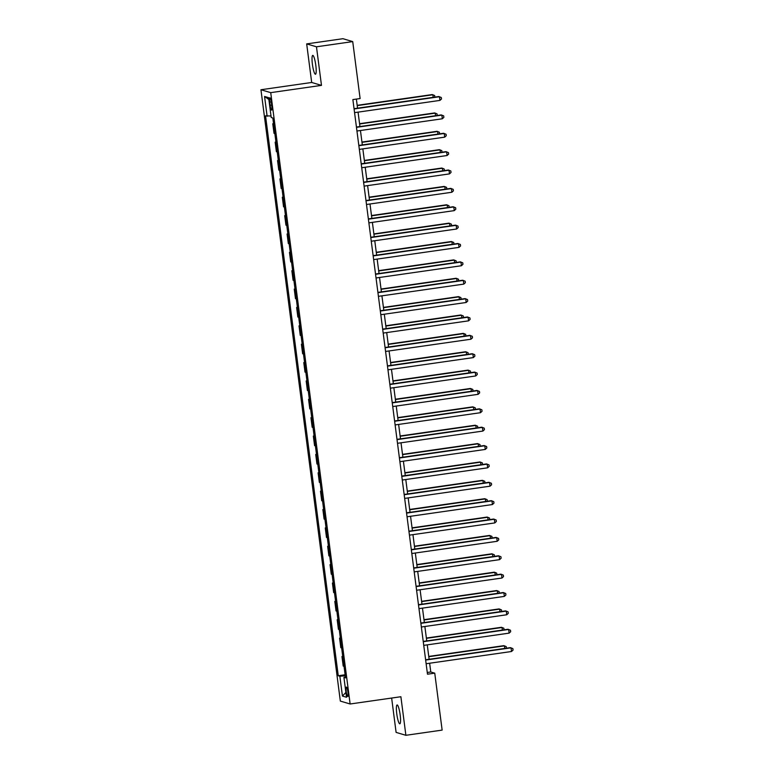 <?xml version="1.0" encoding="UTF-8"?>
<svg xmlns="http://www.w3.org/2000/svg" width="774" height="774" viewBox="0 0 774 774"><rect width="100%" height="100%" fill="white"/><g stroke="black" fill="none" stroke-linecap="round" stroke-linejoin="round"><path stroke-width="1.16" d="M400.158 714.876A9.511 1.606 -98.2 0 0 397.12 704.959A9.511 1.606 -98.2 0 0 396.772 713.87A9.511 1.606 -98.2 0 0 399.819 723.796A9.511 1.606 -98.2 0 0 400.158 714.876M315.802 65.316A9.511 1.606 -98.2 0 0 312.754 55.399A9.511 1.606 -98.2 0 0 312.415 64.319A9.511 1.606 -98.2 0 0 315.453 74.236A9.511 1.606 -98.2 0 0 315.802 65.316M347.942 692.043A4.76 0.803 -98.2 0 0 346.423 687.08A4.76 0.803 -98.2 0 0 346.249 691.54A4.76 0.803 -98.2 0 0 347.768 696.503A4.76 0.803 -98.2 0 0 347.942 692.043M391.644 698.051L396.104 732.398L405.886 735.3L442.138 730.105L434.746 673.157L430.779 671.987L429.638 663.231M260.944 89.745L340.337 701.089L350.129 703.992L270.726 92.648L260.944 89.745L311.69 82.47L321.481 85.372L316.469 46.798L306.678 43.895L311.69 82.47M306.678 43.895L342.93 38.7L352.721 41.602L316.469 46.798M352.721 41.602L360.113 98.55L352.867 99.585L427.49 674.202L434.746 673.157M269.72 102.1L270.136 105.332A4.605 0.784 -98.2 0 0 271.606 110.131A4.605 0.784 -98.2 0 0 271.78 105.815L271.355 102.584A4.605 0.784 -98.2 0 0 269.884 97.776A4.605 0.784 -98.2 0 0 269.72 102.1L271.258 101.878M271.016 116.013L265.54 115.829L338.257 675.75L345.127 674.764M267.136 116.303L264.563 96.469L268.636 97.679L271.21 117.513L272.816 117.987L345.533 677.908L343.927 677.434L346.51 697.268L342.437 696.058L339.854 676.224L338.257 675.75M405.886 735.3L400.884 696.726L350.129 703.992M321.481 85.372L270.726 92.648M429.125 659.274L427.258 644.868M426.745 640.901L424.868 626.495M424.355 622.538L422.478 608.122M421.965 604.165L420.098 589.759M419.585 585.792L417.708 571.386M417.196 567.429L415.328 553.013M414.816 549.056L412.939 534.641M412.426 530.683L410.549 516.277M410.036 512.311L408.169 497.905M407.656 493.947L405.779 479.532M405.266 475.575L403.399 461.169M402.886 457.202L401.009 442.796M400.497 438.839L398.629 424.423M398.107 420.466L396.24 406.06M395.727 402.093L393.85 387.687M393.337 383.73L391.47 369.314M390.957 365.357L389.08 350.951M388.567 346.984L386.7 332.578M386.178 328.621L384.31 314.205M383.798 310.248L381.921 295.832M381.408 291.875L379.541 277.469M379.028 273.503L377.151 259.096M376.638 255.139L374.771 240.724M374.248 236.767L372.381 222.361M371.868 218.394L369.991 203.988M369.479 200.031L367.611 185.615M367.099 181.658L365.222 167.252M364.709 163.285L362.842 148.879M362.319 144.922L360.452 130.506M359.939 126.549L358.062 112.143M357.549 108.176L356.369 99.091M427.267 672.48L430.779 671.987M273.599 124.024L272.767 123.782L273.551 123.666M344.024 666.298L343.201 666.056L341.963 656.507L342.737 656.391M341.644 647.935L340.812 647.683L339.573 638.134L340.357 638.018M339.254 629.562L338.432 629.32L337.193 619.761L337.967 619.655M336.864 611.189L336.042 610.947L334.803 601.398L335.577 601.282M334.484 592.816L333.662 592.574L332.414 583.025L333.197 582.909M332.094 574.453L331.272 574.211L330.034 564.652L330.808 564.546M329.714 556.08L328.882 555.838L327.644 546.28L328.428 546.173M327.325 537.707L326.502 537.466L325.264 527.916L326.038 527.8M324.935 519.344L324.113 519.093L322.874 509.544L323.648 509.437M322.555 500.971L321.732 500.73L320.484 491.171L321.268 491.064M320.165 482.599L319.343 482.357L318.104 472.808L318.878 472.691M317.785 464.236L316.953 463.984L315.715 454.435L316.498 454.328M315.395 445.863L314.573 445.621L313.335 436.062L314.109 435.956M313.006 427.49L312.183 427.248L310.945 417.699L311.719 417.583M310.626 409.127L309.803 408.875L308.555 399.326L309.339 399.21M308.236 390.754L307.413 390.512L306.175 380.953L306.949 380.847M305.856 372.381L305.024 372.139L303.785 362.59L304.569 362.474M303.466 354.008L302.644 353.766L301.405 344.217L302.179 344.101M301.076 335.645L300.254 335.403L299.016 325.844L299.79 325.738M298.696 317.272L297.874 317.03L296.626 307.471L297.409 307.365M296.307 298.899L295.484 298.658L294.246 289.108L295.02 288.992M293.927 280.536L293.094 280.285L291.856 270.736L292.64 270.629M291.537 262.163L290.714 261.922L289.476 252.363L290.25 252.256M289.147 243.791L288.325 243.549L287.086 234L287.86 233.883M286.767 225.428L285.945 225.176L284.697 215.627L285.48 215.52M284.377 207.055L283.555 206.813L282.317 197.254L283.091 197.147M281.997 188.682L281.175 188.44L279.927 178.891L280.71 178.775M279.608 170.319L278.785 170.067L277.547 160.518L278.321 160.402M277.218 151.946L276.395 151.704L275.157 142.145L275.931 142.039M274.838 133.573L274.015 133.331L272.767 123.782M275.979 142.397L275.157 142.145M278.369 160.76L277.547 160.518M280.749 179.133L279.927 178.891M283.139 197.505L282.317 197.254M285.529 215.869L284.697 215.627M287.909 234.241L287.086 234M290.298 252.614L289.476 252.363M292.678 270.977L291.856 270.736M295.068 289.35L294.246 289.108M297.458 307.723L296.626 307.471M299.838 326.086L299.016 325.844M302.228 344.459L301.405 344.217M304.608 362.832L303.785 362.59M306.997 381.205L306.175 380.953M309.387 399.568L308.555 399.326M311.767 417.941L310.945 417.699M314.157 436.313L313.335 436.062M316.537 454.677L315.715 454.435M318.927 473.049L318.104 472.808M321.316 491.422L320.484 491.171M323.696 509.785L322.874 509.544M326.086 528.158L325.264 527.916M328.466 546.531L327.644 546.28M330.856 564.894L330.034 564.652M333.236 583.267L332.414 583.025M335.626 601.64L334.803 601.398M338.015 620.013L337.193 619.761M340.396 638.376L339.573 638.134M342.785 656.749L341.963 656.507M339.854 676.224L345.262 675.818M345.427 677.066L343.927 677.434M268.868 99.498L264.563 96.469M342.437 696.058L345.881 692.44M354.086 108.97L439.468 96.731L439.942 100.407L354.56 112.636M354.047 108.679L438.8 96.537L441.296 97.505L441.49 98.975L439.942 100.407M433.188 97.34L432.85 94.767L432.192 94.573L357.182 105.322M434.765 97.118L434.678 95.541L432.85 94.767L357.22 105.612M356.466 127.333L441.848 115.103L442.331 118.78L356.949 131.009M356.437 127.052L441.19 114.91L443.676 115.877L443.87 117.348L442.331 118.78M358.855 145.706L444.237 133.476L444.711 137.143L359.329 149.382M358.817 145.425L443.579 133.273L446.066 134.25L446.259 135.711L444.711 137.143M361.245 164.078L446.617 151.839L447.101 155.516L361.719 167.745M361.206 163.788L445.959 151.646L448.456 152.613L448.639 154.084L447.101 155.516M435.569 115.713L435.24 113.139L434.572 112.946L359.562 123.695M437.146 115.49L437.068 113.913L435.24 113.139L359.6 123.975M437.958 134.086L437.62 131.512L436.962 131.319L361.951 142.058M439.535 133.854L439.448 132.286L437.62 131.512L361.99 142.348M440.338 152.449L440.009 149.885L439.351 149.682L364.341 160.431M441.915 152.226L441.838 150.649L440.009 149.885L364.37 160.721M363.625 182.441L449.007 170.212L449.481 173.889L364.109 186.118M363.587 182.161L448.349 170.019L450.836 170.986L451.029 172.457L449.481 173.889M442.728 170.822L442.389 168.248L441.731 168.055L366.721 178.804M444.305 170.599L444.228 169.022L442.389 168.248L366.76 179.084M366.015 200.814L451.397 188.585L451.871 192.252L366.489 204.491M365.976 200.534L450.729 188.382L453.225 189.359L453.419 190.83L451.871 192.252M368.395 219.187L453.777 206.948L454.261 210.625L368.879 222.864M368.366 218.897L453.119 206.755L455.605 207.722L455.799 209.193L454.261 210.625M370.785 237.56L456.167 225.321L456.641 228.998L371.259 241.227M370.746 237.27L455.509 225.128L457.995 226.095L458.189 227.566L456.641 228.998M373.174 255.923L458.547 243.694L459.03 247.37L373.649 259.6M373.136 255.643L457.889 243.5L460.385 244.468L460.569 245.939L459.03 247.37M375.554 274.296L460.936 262.057L461.41 265.734L376.038 277.972M375.516 274.006L460.278 261.864L462.765 262.831L462.958 264.302L461.41 265.734M445.118 189.195L444.779 186.621L444.121 186.428L369.111 197.167M446.695 188.962L446.608 187.395L444.779 186.621L369.15 197.457M447.498 207.558L447.169 204.994L446.501 204.791L371.491 215.54M449.075 207.335L448.997 205.768L447.169 204.994L371.53 215.83M449.887 225.931L449.549 223.357L448.891 223.164L373.881 233.912M451.465 225.708L451.377 224.131L449.549 223.357L373.919 234.193M452.268 244.303L451.939 241.73L451.281 241.536L376.27 252.285M453.845 244.071L453.767 242.504L451.939 241.73L376.299 252.566M454.657 262.667L454.319 260.103L453.661 259.9L378.65 270.648M456.234 262.444L456.157 260.877L454.319 260.103L378.689 270.939M377.944 292.669L463.326 280.43L463.8 284.106L378.418 296.336M377.906 292.378L462.659 280.236L465.155 281.204L465.348 282.674L463.8 284.106M457.047 281.039L456.708 278.466L456.05 278.272L381.04 289.021M458.624 280.817L458.537 279.24L456.708 278.466L381.079 289.302M380.324 311.032L465.706 298.803L466.19 302.479L380.808 314.708M380.295 310.751L465.048 298.609L467.535 299.577L467.728 301.047L466.19 302.479M459.427 299.412L459.098 296.839L458.431 296.645L383.42 307.394M461.004 299.18L460.927 297.613L459.098 296.839L383.459 307.675M382.714 329.405L468.096 317.176L468.57 320.842L383.188 333.081M382.675 329.114L467.438 316.972L469.924 317.94L470.118 319.41L468.57 320.842M461.817 317.775L461.478 315.212L460.82 315.008L385.81 325.757M463.394 317.553L463.307 315.986L461.478 315.212L385.849 326.048M385.104 347.778L470.476 335.539L470.96 339.215L385.578 351.444M385.065 347.487L469.818 335.345L472.314 336.313L472.498 337.783L470.96 339.215M464.197 336.148L463.868 333.575L463.21 333.381L388.2 344.13M465.774 335.926L465.696 334.349L463.868 333.575L388.229 344.42M387.484 366.141L472.866 353.912L473.34 357.588L387.958 369.817M387.445 365.86L472.208 353.718L474.694 354.686L474.888 356.156L473.34 357.588M466.587 354.521L466.248 351.947L465.59 351.754L390.58 362.503M468.164 354.298L468.086 352.721L466.248 351.947L390.618 362.783M389.873 384.514L475.255 372.284L475.729 375.951L390.348 388.19M389.835 384.233L474.588 372.081L477.084 373.058L477.277 374.519L475.729 375.951M468.976 372.894L468.638 370.32L467.98 370.127L392.969 380.866M470.544 372.662L470.466 371.094L468.638 370.32L393.008 381.156M392.254 402.886L477.635 390.647L478.119 394.324L392.737 406.553M392.224 402.596L476.978 390.454L479.464 391.421L479.657 392.892L478.119 394.324M394.643 421.25L480.025 409.02L480.499 412.697L395.117 424.926M394.605 420.969L479.358 408.827L481.854 409.794L482.047 411.265L480.499 412.697M397.033 439.622L482.405 427.393L482.889 431.06L397.507 443.299M396.994 439.342L481.747 427.19L484.243 428.167L484.427 429.638L482.889 431.06M399.413 457.995L484.795 445.756L485.269 449.433L399.887 461.672M399.374 457.705L484.137 445.563L486.623 446.53L486.817 448.001L485.269 449.433M401.803 476.368L487.185 464.129L487.659 467.806L402.277 480.035M401.764 476.078L486.517 463.936L489.013 464.903L489.197 466.374L487.659 467.806M404.183 494.731L489.565 482.502L490.048 486.178L404.667 498.408M404.154 494.451L488.907 482.308L491.393 483.276L491.587 484.747L490.048 486.178M406.573 513.104L491.954 500.865L492.428 504.542L407.047 516.78M406.534 512.814L491.287 500.672L493.783 501.639L493.976 503.11L492.428 504.542M408.962 531.477L494.334 519.238L494.818 522.914L409.436 535.144M408.924 531.187L493.677 519.044L496.173 520.012L496.357 521.482L494.818 522.914M471.356 391.257L471.027 388.693L470.36 388.49L395.35 399.239M472.933 391.034L472.856 389.457L471.027 388.693L395.388 399.529M473.746 409.63L473.407 407.056L472.75 406.863L397.739 417.612M475.323 409.407L475.236 407.83L473.407 407.056L397.778 417.892M476.126 428.003L475.797 425.429L475.13 425.236L400.129 435.975M477.703 427.77L477.626 426.203L475.797 425.429L400.158 436.265M478.516 446.366L478.177 443.802L477.519 443.599L402.509 454.348M480.093 446.143L480.015 444.576L478.177 443.802L402.548 454.638M480.906 464.739L480.567 462.165L479.909 461.972L404.899 472.721M482.473 464.516L482.396 462.939L480.567 462.165L404.937 473.001M483.286 483.111L482.957 480.538L482.289 480.344L407.279 491.093M484.863 482.879L484.785 481.312L482.957 480.538L407.317 491.374M485.675 501.475L485.337 498.911L484.679 498.708L409.669 509.456M487.252 501.252L487.165 499.685L485.337 498.911L409.707 509.747M488.055 519.847L487.726 517.274L487.059 517.08L412.058 527.829M489.632 519.625L489.555 518.048L487.726 517.274L412.087 528.11M411.342 549.84L496.724 537.611L497.198 541.287L411.816 553.516M411.304 549.559L496.066 537.417L498.553 538.385L498.746 539.855L497.198 541.287M490.445 538.22L490.106 535.647L489.449 535.453L414.438 546.202M492.022 537.988L491.945 536.421L490.106 535.647L414.477 546.483M413.732 568.213L499.114 555.984L499.588 559.65L414.206 571.889M413.693 567.923L498.446 555.78L500.942 556.748L501.126 558.218L499.588 559.65M492.835 556.583L492.496 554.02L491.838 553.816L416.828 564.565M494.402 556.361L494.325 554.794L492.496 554.02L416.867 564.856M416.112 586.586L501.494 574.347L501.978 578.023L416.596 590.252M416.083 586.295L500.836 574.153L503.323 575.121L503.516 576.591L501.978 578.023M495.215 574.956L494.886 572.383L494.218 572.189L419.208 582.938M496.792 574.734L496.714 573.157L494.886 572.383L419.247 583.228M418.502 604.949L503.884 592.72L504.358 596.396L418.976 608.625M418.463 604.668L503.216 592.526L505.712 593.494L505.906 594.964L504.358 596.396M497.605 593.329L497.266 590.755L496.608 590.562L421.598 601.311M499.182 593.107L499.095 591.529L497.266 590.755L421.637 601.591M420.892 623.322L506.264 611.092L506.747 614.759L421.366 626.998M420.853 623.041L505.606 610.889L508.102 611.866L508.286 613.327L506.747 614.759M499.985 611.702L499.656 609.128L498.988 608.935L423.988 619.674M501.562 611.47L501.484 609.902L499.656 609.128L424.017 619.964M423.272 641.694L508.653 629.456L509.128 633.132L423.746 645.361M423.233 641.404L507.996 629.262L510.482 630.23L510.676 631.7L509.128 633.132M502.374 630.065L502.036 627.501L501.378 627.298L426.368 638.047M503.951 629.842L503.874 628.265L502.036 627.501L426.406 638.337M425.661 660.058L511.043 647.828L511.517 651.505L426.135 663.734M425.623 659.777L510.376 647.635L512.872 648.602L513.056 650.073L511.517 651.505M504.764 648.438L504.425 645.864L503.768 645.671L428.757 656.42M506.331 648.215L506.254 646.638L504.425 645.864L428.796 656.7M271.684 105.109L270.136 105.332"/></g></svg>
